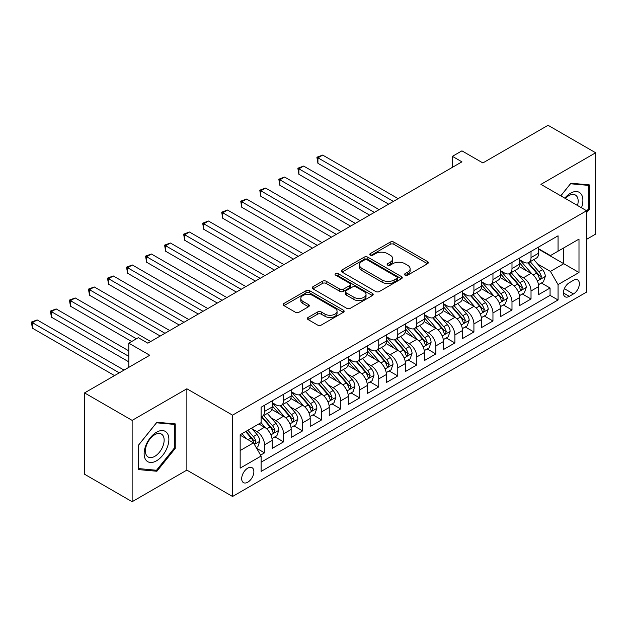 <?xml version="1.0" encoding="UTF-8"?>
<svg xmlns="http://www.w3.org/2000/svg" width="627" height="627" viewBox="0 0 627 627"><rect width="100%" height="100%" fill="white"/><g stroke="black" fill="none" stroke-linecap="round" stroke-linejoin="round"><path stroke-width="0.94" d="M405.066 275.175A1.85 1.066 0 0 0 407.683 275.175L427.536 263.716A2.641 1.528 0 0 0 428.304 262.635A2.641 1.528 0 0 0 427.536 261.561L393.905 242.14A2.641 1.528 0 0 0 390.166 242.14L370.314 253.606A1.85 1.066 0 0 0 369.773 254.358A1.85 1.066 0 0 0 370.314 255.111A1.85 1.066 0 0 0 372.932 255.111L375.495 253.629A8.457 4.883 0 0 1 387.455 253.629L390.26 255.244A8.457 4.883 0 0 1 392.737 258.7A8.457 4.883 0 0 1 390.26 262.149L387.69 263.638A1.85 1.066 0 0 0 387.149 264.39A1.85 1.066 0 0 0 387.69 265.143A1.85 1.066 0 0 0 390.307 265.143L392.87 263.661A8.457 4.883 0 0 1 404.83 263.661L407.636 265.276A8.457 4.883 0 0 1 410.113 268.732A8.457 4.883 0 0 1 407.636 272.181L405.066 273.67A1.85 1.066 0 0 0 404.525 274.422A1.85 1.066 0 0 0 405.066 275.175L405.066 273.67M247.783 482.194A8.613 4.977 120 0 0 253.41 474.608A8.613 4.977 120 0 0 252.085 467.703A8.613 4.977 120 0 0 247.783 468.126A8.613 4.977 120 0 0 242.155 475.721A8.613 4.977 120 0 0 243.472 482.625A8.613 4.977 120 0 0 247.783 482.194M308.139 317.434A2.641 1.528 0 0 0 307.363 318.516A2.641 1.528 0 0 0 308.139 319.59L317.575 325.045A2.641 1.528 0 0 0 321.314 325.045L343.361 312.309A2.641 1.528 0 0 0 344.137 311.235A2.641 1.528 0 0 0 343.361 310.153L309.73 290.74A2.641 1.528 0 0 0 305.992 290.74L283.945 303.468A2.641 1.528 0 0 0 283.169 304.542A2.641 1.528 0 0 0 283.945 305.623L295.341 312.207A2.641 1.528 0 0 0 299.079 312.207L308.515 306.76A2.641 1.528 0 0 0 309.291 305.678A2.641 1.528 0 0 0 308.515 304.597L302.865 301.336A7.069 4.083 0 0 1 300.795 298.452A7.069 4.083 0 0 1 305.153 294.682A7.069 4.083 0 0 1 312.857 295.568L334.998 308.351A7.069 4.083 0 0 1 337.067 311.235A7.069 4.083 0 0 1 332.71 315.005A7.069 4.083 0 0 1 325.005 314.119L321.314 311.987A2.641 1.528 0 0 0 317.575 311.987L308.139 317.434L308.139 319.59M586.606 239.318L595.65 234.098L595.65 152.769L548.061 125.298L482.868 162.942L461.927 150.848L452.412 156.342L461.927 161.837L147.847 343.173L138.332 337.679L128.809 343.173L128.809 367.351M132.14 420.38L132.14 501.702L186.87 470.109L186.87 388.779L132.14 420.38L84.551 392.902L149.751 355.258L128.809 343.173M186.87 388.779L232.554 415.152L586.606 210.743L586.606 292.072L232.554 496.482L232.554 415.152M595.65 152.769L540.921 184.369L586.606 210.743M375.683 291.492A2.641 1.528 0 0 0 379.421 291.492L401.468 278.764A2.641 1.528 0 0 0 402.244 277.683A2.641 1.528 0 0 0 401.468 276.609L367.837 257.188A2.641 1.528 0 0 0 364.099 257.188L342.052 269.916A2.641 1.528 0 0 0 341.276 270.997A2.641 1.528 0 0 0 342.052 272.079L375.683 291.492M336.346 275.574A1.85 1.066 0 0 1 338.219 275.841L372.383 295.56L350.368 308.265A2.641 1.528 0 0 1 346.629 308.265L312.998 288.851L312.998 286.696A2.641 1.528 0 0 0 312.222 287.769A2.641 1.528 0 0 0 312.998 288.851M312.998 286.696L322.435 281.241A2.641 1.528 0 0 1 326.173 281.241L339.81 289.118A2.641 1.528 0 0 0 343.549 289.118L349.803 285.504A2.641 1.528 0 0 0 350.579 284.423A2.641 1.528 0 0 0 349.803 283.349L335.61 275.151A1.85 1.066 0 0 1 335.061 274.391A1.85 1.066 0 0 1 336.205 273.411A1.85 1.066 0 0 1 338.219 273.638L372.414 293.381A2.641 1.528 0 0 1 373.19 294.463A2.641 1.528 0 0 1 372.414 295.536L372.414 293.381M132.14 501.702L84.551 474.231L84.551 392.902M260.581 455.131L264.531 452.851L256.631 448.289M252.14 428.884L256.921 431.642A10.769 6.215 60 0 1 264.531 444.833L272.149 440.436L272.149 448.454L283.569 441.863L274.908 436.862M271.178 417.896L275.951 420.654A10.769 6.215 60 0 1 283.569 433.837L291.179 429.44L291.179 437.466L302.606 430.874L293.938 425.874M290.207 406.899L294.988 409.658A10.769 6.215 60 0 1 302.606 422.849L310.216 418.452L310.216 426.478L321.635 419.886L312.975 414.886M309.244 395.911L314.025 398.67A10.769 6.215 60 0 1 321.635 411.861L329.253 407.464L329.253 415.489L340.673 408.89L332.012 403.89M328.282 384.923L333.062 387.682A10.769 6.215 60 0 1 340.673 400.872L348.291 396.476L348.291 404.493L359.71 397.902L351.049 392.902M347.311 373.935L352.092 376.694A10.769 6.215 60 0 1 359.71 389.876L367.32 385.487L367.32 393.505L378.747 386.914L370.079 381.914M366.348 362.939L371.129 365.706A10.769 6.215 60 0 1 378.747 378.888L386.357 374.491L386.357 382.517L397.777 375.926L389.116 370.925M385.386 351.951L390.166 354.71A10.769 6.215 60 0 1 397.777 367.9L405.395 363.503L405.395 371.529L416.814 364.93L408.153 359.929M404.423 340.963L409.196 343.721A10.769 6.215 60 0 1 416.814 356.912L424.424 352.515L424.424 360.541L435.851 353.942L427.191 348.941M423.452 329.974L428.233 332.733A10.769 6.215 60 0 1 435.851 345.924L443.461 341.527L443.461 349.545L454.881 342.953L446.22 337.953M442.49 318.986L447.27 321.745A10.769 6.215 60 0 1 454.881 334.928L462.499 330.531L462.499 338.556L473.918 331.965L465.258 326.965M461.527 307.99L466.308 310.749A10.769 6.215 60 0 1 473.918 323.94L481.536 319.543L481.536 327.568L492.955 320.977L484.295 315.977M480.564 297.002L485.337 299.761A10.769 6.215 60 0 1 492.955 312.951L500.565 308.555L500.565 316.58L511.993 309.981L503.332 304.981M499.594 286.014L504.374 288.773A10.769 6.215 60 0 1 511.993 301.963L519.603 297.566L519.603 305.584L531.022 298.993L531.022 290.967A10.769 6.215 -120 0 0 523.412 277.785L518.631 275.026M522.362 293.992L531.022 298.993M272.149 440.436A10.769 6.215 -120 0 0 264.531 427.246L258.818 423.946M291.179 429.44A10.769 6.215 -120 0 0 283.569 416.257L271.797 409.462M310.216 418.452A10.769 6.215 -120 0 0 302.606 405.269L290.834 398.466M329.253 407.464A10.769 6.215 -120 0 0 321.635 394.273L309.863 387.478M348.291 396.476A10.769 6.215 -120 0 0 340.673 383.285L328.901 376.49M367.32 385.487A10.769 6.215 -120 0 0 359.71 372.297L347.938 365.502M386.357 374.491A10.769 6.215 -120 0 0 378.747 361.309L366.975 354.506M405.395 363.503A10.769 6.215 -120 0 0 397.777 350.313L386.005 343.518M424.424 352.515A10.769 6.215 -120 0 0 416.814 339.325L405.042 332.529M443.461 341.527A10.769 6.215 -120 0 0 435.851 328.336L424.079 321.541M462.499 330.531A10.769 6.215 -120 0 0 454.881 317.348L443.109 310.553M481.536 319.543A10.769 6.215 -120 0 0 473.918 306.36L462.146 299.557M500.565 308.555A10.769 6.215 -120 0 0 492.955 295.364L481.183 288.569M519.603 297.566A10.769 6.215 -120 0 0 511.993 284.376L500.221 277.581M573.478 280.308L569.285 282.73A8.347 4.82 120 0 0 563.838 290.082A8.347 4.82 120 0 0 565.115 296.767A8.347 4.82 120 0 0 569.285 296.359L573.478 293.938A8.347 4.82 120 0 0 578.925 286.586A8.347 4.82 120 0 0 577.647 279.901A8.347 4.82 120 0 0 573.478 280.308M240.165 450.547L253.488 442.85L261.106 456.041L261.106 471.426L558.054 299.98L558.054 284.595L550.443 271.413L537.668 264.038M261.106 456.041L240.165 468.126L240.165 434.715L261.106 422.629L261.106 407.244L558.054 235.799L558.054 251.184L578.995 239.099L578.995 272.51L558.054 284.595M272.149 402.628L275.951 404.823A10.769 6.215 60 0 0 281.335 405.356L288.953 400.966A10.769 6.215 -120 0 0 291.179 396.037L291.179 389.876M291.179 391.64L294.988 393.834A10.769 6.215 60 0 0 300.372 394.367L307.982 389.97A10.769 6.215 -120 0 0 310.216 385.041L310.216 378.888M310.216 380.652L314.025 382.846A10.769 6.215 60 0 0 319.409 383.379L327.02 378.982A10.769 6.215 -120 0 0 329.253 374.053L329.253 367.9M329.253 369.656L333.062 371.858A10.769 6.215 60 0 0 338.439 372.391L346.057 367.994A10.769 6.215 -120 0 0 348.291 363.064L348.291 356.912M348.291 358.668L352.092 360.87A10.769 6.215 60 0 0 357.476 361.403L365.094 357.006A10.769 6.215 -120 0 0 367.32 352.076L367.32 345.916M367.32 347.679L371.129 349.874A10.769 6.215 60 0 0 376.513 350.407L384.124 346.01A10.769 6.215 -120 0 0 386.357 341.088L386.357 334.928M386.357 336.691L390.166 338.886A10.769 6.215 60 0 0 395.551 339.419L403.161 335.022A10.769 6.215 -120 0 0 405.395 330.092L405.395 323.94M405.395 325.695L409.196 327.897A10.769 6.215 60 0 0 414.58 328.43L422.198 324.034A10.769 6.215 -120 0 0 424.424 319.104L424.424 312.951M424.424 314.707L428.233 316.909A10.769 6.215 60 0 0 433.618 317.442L441.236 313.045A10.769 6.215 -120 0 0 443.461 308.116L443.461 301.963M443.461 303.719L447.27 305.913A10.769 6.215 60 0 0 452.655 306.446L460.265 302.057A10.769 6.215 -120 0 0 462.499 297.127L462.499 290.967M462.499 292.731L466.308 294.925A10.769 6.215 60 0 0 471.692 295.458L479.302 291.061A10.769 6.215 -120 0 0 481.536 286.131L481.536 279.979M481.536 281.742L485.337 283.937A10.769 6.215 60 0 0 490.722 284.47L498.34 280.073A10.769 6.215 -120 0 0 500.565 275.143L500.565 268.991M500.565 270.746L504.374 272.949A10.769 6.215 60 0 0 509.759 273.482L517.377 269.085A10.769 6.215 -120 0 0 519.603 264.155L519.603 258.003M261.106 462.193L550.059 295.364L550.059 288.005L538.64 294.596L538.64 286.578A10.769 6.215 -120 0 0 531.022 273.388L519.25 266.593M519.603 259.758L523.412 261.961A10.769 6.215 -120 0 0 528.796 262.494A10.769 6.215 -120 0 0 531.022 257.564L531.022 251.403M528.796 262.494L536.406 258.097A10.769 6.215 -120 0 0 538.64 253.167L538.64 247.014M264.531 405.261L264.531 411.422A10.769 6.215 60 0 1 262.305 416.352A10.769 6.215 60 0 1 261.106 416.783M262.305 416.352L269.916 411.955A10.769 6.215 -120 0 0 272.149 407.025L272.149 400.872M283.569 394.273L283.569 400.434A10.769 6.215 60 0 1 281.335 405.356M302.606 383.285L302.606 389.438A10.769 6.215 60 0 1 300.372 394.367M321.635 372.297L321.635 378.449A10.769 6.215 60 0 1 319.409 383.379M340.673 361.309L340.673 367.461A10.769 6.215 60 0 1 338.439 372.391M359.71 350.313L359.71 356.473A10.769 6.215 60 0 1 357.476 361.403M378.747 339.325L378.747 345.477A10.769 6.215 60 0 1 376.513 350.407M397.777 328.336L397.777 334.489A10.769 6.215 60 0 1 395.551 339.419M416.814 317.348L416.814 323.501A10.769 6.215 60 0 1 414.58 328.43M435.851 306.352L435.851 312.512A10.769 6.215 60 0 1 433.618 317.442M454.881 295.364L454.881 301.524A10.769 6.215 60 0 1 452.655 306.446M473.918 284.376L473.918 290.528A10.769 6.215 60 0 1 471.692 295.458M492.955 273.388L492.955 279.54A10.769 6.215 60 0 1 490.722 284.47M511.993 262.399L511.993 268.552A10.769 6.215 60 0 1 509.759 273.482M511.993 301.963L511.993 309.981M492.955 312.951L492.955 320.977M473.918 323.94L473.918 331.965M454.881 334.928L454.881 342.953M435.851 345.924L435.851 353.942M416.814 356.912L416.814 364.93M397.777 367.9L397.777 375.926M378.747 378.888L378.747 386.914M359.71 389.876L359.71 397.902M340.673 400.872L340.673 408.89M321.635 411.861L321.635 419.886M302.606 422.849L302.606 430.874M283.569 433.837L283.569 441.863M264.531 444.833L264.531 452.851M253.488 442.85L240.165 435.162M550.443 271.413L563.767 263.716L563.767 247.892L578.995 239.099M538.64 249.209L578.995 272.51M538.64 248.77L550.443 255.581L558.054 251.184M186.87 470.109L232.554 496.482M452.412 156.342L452.412 167.331M541.399 283.004L550.059 288.005M550.059 295.364L558.054 299.98M586.606 212.678L589.27 209.363L589.27 184.871L570.907 183.233L560.773 195.828M138.52 469.607L156.891 471.245L175.254 448.391L175.254 423.899L156.891 422.261L138.52 445.115L138.52 469.607M588.322 208.815L589.27 209.363M174.306 447.843L175.254 448.391M154.947 470.125L156.891 471.245M405.802 275.441L407.636 274.383A8.457 4.883 0 0 0 410.113 270.927L410.113 268.732M392.737 258.7L392.737 260.895A8.457 4.883 0 0 1 390.26 264.351L388.426 265.409M427.496 263.732L393.905 244.342A2.641 1.528 0 0 0 390.166 244.342L371.051 255.369M401.437 278.78L367.837 259.39A2.641 1.528 0 0 0 364.099 259.39L342.091 272.094M396.797 278.443A1.85 1.066 0 0 0 397.338 277.683A1.85 1.066 0 0 0 396.797 276.93L367.273 259.884A1.85 1.066 0 0 0 364.663 259.884L361.951 261.451A8.457 4.883 0 0 0 359.475 264.9A8.457 4.883 0 0 0 361.951 268.356L382.133 280.003A8.457 4.883 0 0 0 394.085 280.003L396.797 278.443L396.797 280.637A1.85 1.066 0 0 0 397.338 279.885L397.338 277.683M359.475 264.9L359.475 267.102A8.457 4.883 0 0 0 361.951 270.55L361.951 268.356M396.797 280.637L394.085 282.205A8.457 4.883 0 0 1 382.133 282.205L361.951 270.55M313.03 288.867L322.435 283.443L322.435 281.241M350.579 284.423L350.579 286.625A2.641 1.528 0 0 1 349.803 287.707L343.549 291.32A2.641 1.528 0 0 1 339.81 291.32L326.173 283.443A2.641 1.528 0 0 0 322.435 283.443M353.965 297.292A7.069 4.083 0 0 0 361.669 298.178A7.069 4.083 0 0 0 366.027 294.408A7.069 4.083 0 0 0 363.958 291.516L356.16 287.017A2.641 1.528 0 0 0 352.421 287.017L346.167 290.63A2.641 1.528 0 0 0 345.391 291.712A2.641 1.528 0 0 0 346.167 292.785L353.965 297.292L353.965 299.487A7.069 4.083 0 0 0 361.669 300.372A7.069 4.083 0 0 0 366.027 296.602L366.027 294.408M345.391 291.712L345.391 293.906A2.641 1.528 0 0 0 346.167 294.988L346.167 292.785M353.965 299.487L346.167 294.988M337.067 311.235L337.067 313.429A7.069 4.083 0 0 1 332.71 317.199A7.069 4.083 0 0 1 325.005 316.314L321.314 314.19A2.641 1.528 0 0 0 317.575 314.19L308.178 319.613M300.795 298.452L300.795 300.647A7.069 4.083 0 0 0 302.865 303.531L302.865 301.336M308.476 306.775L302.865 303.531M343.322 312.332L309.73 292.934A2.641 1.528 0 0 0 305.992 292.934L283.976 305.647M538.475 284.689L543.397 281.852L545.302 276.35A7.132 4.123 -120 0 0 542.52 269.657L533.828 259.586M532.08 274.085L521.766 262.141A20.597 11.889 -120 0 0 519.603 259.876M526.429 270.731L520.661 264.053A17.094 9.867 -120 0 0 519.603 262.901M398.161 198.657L322.686 155.081L317.928 157.832L317.928 163.326L388.638 204.151M527.824 262.878L536.626 273.066A7.132 4.123 60 0 1 539.165 277.98L539.682 278.819L540.646 278.686L541.446 276.656A7.132 4.123 -120 0 0 538.906 271.742L530.207 261.671M528.342 262.713L537.794 273.654A3.637 2.1 60 0 1 538.711 275.081L541.446 276.656M317.928 163.326L316.878 157.22L393.403 201.4M316.878 157.22L322.686 155.081M581.488 207.788A17.501 10.103 120 0 0 570.523 193.218A17.501 10.103 120 0 0 564.794 198.148M577.491 205.484A13.245 7.649 120 0 0 575.414 195.028A13.245 7.649 120 0 0 568.791 195.687A13.245 7.649 120 0 0 565.319 198.453M560.812 195.851L570.523 183.774L588.322 185.365L588.322 209.089L586.606 211.221M587.138 184.683L588.322 185.365M167.221 447.49A17.501 10.103 120 0 0 162.691 430.584A17.501 10.103 120 0 0 145.793 445.578A17.501 10.103 120 0 0 150.323 462.475A17.501 10.103 120 0 0 167.221 447.49M162.887 446.259A13.245 7.649 120 0 0 161.398 434.056A13.245 7.649 120 0 0 146.655 444.809A13.245 7.649 120 0 0 148.144 457.005A13.245 7.649 120 0 0 162.887 446.259M138.708 468.675L138.708 444.943L156.507 422.802L174.306 424.393L174.306 448.125L156.507 470.266L138.52 468.565M173.123 423.711L174.306 424.393M519.446 295.678L524.36 292.84L526.265 287.346A7.132 4.123 -120 0 0 523.49 280.645L514.791 270.574M513.051 285.073L502.736 273.129A20.597 11.889 -120 0 0 500.565 270.864M507.392 281.719L501.624 275.041A17.094 9.867 -120 0 0 500.565 273.897M379.123 209.645L303.648 166.069L298.891 168.82L298.891 174.314L369.609 215.139M508.787 273.866L517.588 284.055A7.132 4.123 60 0 1 520.128 288.969L520.653 289.815L521.617 289.674L522.416 287.644A7.132 4.123 -120 0 0 519.869 282.73L511.177 272.667M509.304 273.701L518.756 284.642A3.637 2.1 60 0 1 519.673 286.069L522.416 287.644M298.891 174.314L297.841 168.216L374.366 212.396M297.841 168.216L303.648 166.069M500.409 306.666L505.331 303.829L507.227 298.334A7.132 4.123 -120 0 0 504.453 291.633L495.753 281.562M494.013 296.062L483.699 284.117A20.597 11.889 -120 0 0 481.536 281.86M488.355 292.715L482.586 286.03A17.094 9.867 -120 0 0 481.536 284.885M360.086 220.633L284.611 177.057L279.854 179.808L279.854 185.302L350.571 226.128M489.758 284.854L498.551 295.043A7.132 4.123 60 0 1 501.098 299.957L501.616 300.803L502.58 300.67L503.379 298.64A7.132 4.123 -120 0 0 500.832 293.726L492.14 283.655M490.275 284.689L499.727 295.638A3.637 2.1 60 0 1 500.644 297.057L503.379 298.64M279.854 185.302L278.811 179.204L355.329 223.384M278.811 179.204L284.611 177.057M481.371 317.662L486.293 314.817L488.198 309.323A7.132 4.123 -120 0 0 485.416 302.622L476.724 292.558M474.976 307.05L464.662 295.113A20.597 11.889 -120 0 0 462.499 292.848M469.317 303.703L463.549 297.026A17.094 9.867 -120 0 0 462.499 295.873M341.057 231.622L265.582 188.053L260.816 190.796L260.816 196.29L331.534 237.124M470.72 295.85L479.514 306.031A7.132 4.123 60 0 1 482.061 310.945L482.578 311.791L483.542 311.658L484.342 309.628A7.132 4.123 -120 0 0 481.802 304.714L473.103 294.643M471.238 295.678L480.69 306.627A3.637 2.1 60 0 1 481.607 308.045L484.342 309.628M260.816 196.29L259.774 190.193L336.291 234.373M259.774 190.193L265.582 188.053M462.342 328.65L467.256 325.813L469.161 320.311A7.132 4.123 -120 0 0 466.378 313.618L457.686 303.546M455.939 318.046L445.625 306.101A20.597 11.889 -120 0 0 443.461 303.836M450.288 314.691L444.519 308.014A17.094 9.867 -120 0 0 443.461 306.862M322.019 242.618L246.544 199.041L241.787 201.784L241.787 207.286L312.497 248.112M451.683 306.838L460.484 317.019A7.132 4.123 60 0 1 463.024 321.933L463.541 322.78L464.505 322.646L465.312 320.616A7.132 4.123 -120 0 0 462.765 315.702L454.066 305.631M452.2 306.674L461.652 317.615A3.637 2.1 60 0 1 462.569 319.033L465.312 320.616M241.787 207.286L240.737 201.181L317.262 245.361M240.737 201.181L246.544 199.041M443.305 339.638L448.219 336.801L450.123 331.307A7.132 4.123 -120 0 0 447.349 324.606L438.649 314.535M436.909 329.034L426.595 317.09A20.597 11.889 -120 0 0 424.424 314.825M431.251 325.679L425.482 319.002A17.094 9.867 -120 0 0 424.424 317.85M302.982 253.606L227.507 210.029L222.75 212.78L222.75 218.274L293.467 259.1M432.646 317.826L441.447 328.015A7.132 4.123 60 0 1 443.987 332.929L444.512 333.776L445.476 333.635L446.275 331.605A7.132 4.123 -120 0 0 443.728 326.691L435.036 316.627M433.163 317.662L442.615 328.603A3.637 2.1 60 0 1 443.532 330.029L446.275 331.605M222.75 218.274L221.699 212.177L298.225 256.349M221.699 212.177L227.507 210.029M424.267 350.626L429.189 347.789L431.086 342.295A7.132 4.123 -120 0 0 428.312 335.594L419.612 325.523M417.872 340.022L407.558 328.078A20.597 11.889 -120 0 0 405.395 325.813M412.213 336.668L406.445 329.99A17.094 9.867 -120 0 0 405.395 328.846M283.945 264.594L208.47 221.017L203.712 223.768L203.712 229.263L274.43 270.088M413.616 328.814L422.41 339.003A7.132 4.123 60 0 1 424.957 343.917L425.474 344.764L426.438 344.623L427.238 342.601A7.132 4.123 -120 0 0 424.698 337.687L415.999 327.615M414.133 328.65L423.586 339.591A3.637 2.1 60 0 1 424.503 341.017L427.238 342.601M203.712 229.263L202.67 223.165L279.187 267.345M202.67 223.165L208.47 221.017M405.23 361.622L410.152 358.777L412.057 353.283A7.132 4.123 -120 0 0 409.274 346.582L400.582 336.519M398.835 351.01L388.521 339.074A20.597 11.889 -120 0 0 386.357 336.809M393.176 347.664L387.408 340.978A17.094 9.867 -120 0 0 386.357 339.834M264.915 275.582L189.44 232.014L184.683 234.757L184.683 240.251L255.393 281.076M394.579 339.81L403.373 349.991A7.132 4.123 60 0 1 405.92 354.906L406.437 355.752L407.401 355.619L408.201 353.589A7.132 4.123 -120 0 0 405.661 348.675L396.962 338.604M395.096 339.638L404.548 350.587A3.637 2.1 60 0 1 405.465 352.006L408.201 353.589M184.683 240.251L183.633 234.153L260.15 278.333M183.633 234.153L189.44 232.014M386.201 372.61L391.115 369.765L393.019 364.271A7.132 4.123 -120 0 0 390.245 357.578L381.545 347.507M379.797 361.998L369.483 350.062A20.597 11.889 -120 0 0 367.32 347.797M374.147 358.652L368.378 351.974A17.094 9.867 -120 0 0 367.32 350.822M245.878 286.578L170.403 243.002L165.646 245.745L165.646 251.239L236.355 292.072M375.542 350.799L384.343 360.98A7.132 4.123 60 0 1 386.883 365.894L387.4 366.74L388.364 366.607L389.171 364.577A7.132 4.123 -120 0 0 386.624 359.663L377.924 349.592M376.059 350.634L385.511 361.575A3.637 2.1 60 0 1 386.428 362.994L389.171 364.577M165.646 251.239L164.595 245.141L241.121 289.321M164.595 245.141L170.403 243.002M367.163 383.599L372.077 380.761L373.982 375.26A7.132 4.123 -120 0 0 371.208 368.566L362.508 358.495M360.768 372.994L350.454 361.05A20.597 11.889 -120 0 0 348.291 358.785M355.109 369.64L349.341 362.962A17.094 9.867 -120 0 0 348.291 361.81M226.841 297.566L151.366 253.99L146.608 256.741L146.608 262.235L217.326 303.06M356.504 361.787L365.306 371.976A7.132 4.123 60 0 1 367.845 376.89L368.37 377.728L369.334 377.595L370.134 375.565A7.132 4.123 -120 0 0 367.587 370.651L358.895 360.58M357.022 361.622L366.481 372.563A3.637 2.1 60 0 1 367.391 373.982L370.134 375.565M146.608 262.235L145.558 256.13L222.083 300.309M145.558 256.13L151.366 253.99M348.126 394.587L353.048 391.75L354.945 386.256A7.132 4.123 -120 0 0 352.17 379.554L343.471 369.483M341.731 383.983L331.417 372.038A20.597 11.889 -120 0 0 329.253 369.773M336.072 380.628L330.304 373.951A17.094 9.867 -120 0 0 329.253 372.806M207.803 308.555L132.328 264.978L127.571 267.729L127.571 273.223L198.289 314.049M337.475 372.775L346.269 382.964A7.132 4.123 60 0 1 348.816 387.878L349.333 388.724L350.297 388.583L351.096 386.553A7.132 4.123 -120 0 0 348.557 381.639L339.858 371.576M337.992 372.61L347.444 383.552A3.637 2.1 60 0 1 348.361 384.978L351.096 386.553M127.571 273.223L126.529 267.126L203.046 311.305M126.529 267.126L132.328 264.978M329.089 405.575L334.011 402.738L335.915 397.244A7.132 4.123 -120 0 0 333.133 390.543L324.441 380.471M322.693 394.971L312.379 383.026A20.597 11.889 -120 0 0 310.216 380.769M317.043 391.624L311.266 384.939A17.094 9.867 -120 0 0 310.216 383.795M188.774 319.543L113.299 275.966L108.542 278.717L108.542 284.211L179.251 325.037M318.438 383.763L327.231 393.952A7.132 4.123 60 0 1 329.778 398.866L330.296 399.712L331.26 399.579L332.059 397.549A7.132 4.123 -120 0 0 329.52 392.635L320.82 382.564M318.955 383.599L328.407 394.548A3.637 2.1 60 0 1 329.324 395.966L332.059 397.549M108.542 284.211L107.491 278.114L184.009 322.294M107.491 278.114L113.299 275.966M310.059 416.571L314.973 413.726L316.878 408.232A7.132 4.123 -120 0 0 314.103 401.531L305.404 391.467M303.664 405.959L293.342 394.022A20.597 11.889 -120 0 0 291.179 391.757M298.005 402.612L292.237 395.935A17.094 9.867 -120 0 0 291.179 394.783M169.737 330.531L94.262 286.962L89.504 289.705L89.504 295.199L160.214 336.033M299.4 394.759L308.202 404.94A7.132 4.123 60 0 1 310.741 409.854L311.258 410.701L312.222 410.567L313.03 408.538A7.132 4.123 -120 0 0 310.483 403.623L301.783 393.552M299.918 394.587L309.37 405.536A3.637 2.1 60 0 1 310.287 406.954L313.03 408.538M89.504 295.199L88.454 289.102L164.979 333.282M88.454 289.102L94.262 286.962M291.022 427.559L295.936 424.722L297.841 419.22A7.132 4.123 -120 0 0 295.066 412.527L286.367 402.456M284.627 416.955L274.312 405.011A20.597 11.889 -120 0 0 272.149 402.746M278.968 413.601L273.2 406.923A17.094 9.867 -120 0 0 272.149 405.771M150.699 341.527L75.224 297.95L70.467 300.694L70.467 306.195L131.662 341.527M280.363 405.747L289.165 415.928A7.132 4.123 60 0 1 291.704 420.842L292.229 421.689L293.193 421.556L293.992 419.526A7.132 4.123 -120 0 0 291.445 414.612L282.753 404.54M280.88 405.583L290.34 416.524A3.637 2.1 60 0 1 291.249 417.943L293.992 419.526M70.467 306.195L69.417 300.09L136.427 338.776M69.417 300.09L75.224 297.95M271.985 438.547L276.907 435.71L278.811 430.216A7.132 4.123 -120 0 0 276.029 423.515L267.329 413.444M265.589 427.943L261.036 422.669M259.931 424.589L259.194 423.734M128.809 350.869L56.195 308.939L51.43 311.69L51.43 317.184L128.809 361.857M261.334 416.736L270.127 426.924A7.132 4.123 60 0 1 272.674 431.838L273.192 432.685L274.156 432.544L274.955 430.514A7.132 4.123 -120 0 0 272.416 425.6L263.716 415.536M261.851 416.571L271.303 427.512A3.637 2.1 60 0 1 272.22 428.939L274.955 430.514M51.43 317.184L50.387 311.086L128.809 356.363M50.387 311.086L56.195 308.939M256.255 447.631L257.869 446.698L259.774 441.204A7.132 4.123 -120 0 0 256.992 434.503L251.521 428.163M246.411 438.759L241.998 433.657M240.901 435.577L240.165 434.73M124.052 370.095L37.158 319.927L32.4 322.678L32.4 328.172L114.529 375.597M245.619 431.572L251.09 437.912A7.132 4.123 60 0 1 253.637 442.827L254.154 443.673L255.118 443.532L255.918 441.51A7.132 4.123 -120 0 0 253.379 436.596L247.9 430.255M246.058 431.313L252.266 438.5A3.637 2.1 60 0 1 253.183 439.927L255.918 441.51M32.4 328.172L31.35 322.074L119.295 372.846M31.35 322.074L37.158 319.927M256.921 431.642L264.531 427.246M275.951 420.654L283.569 416.257M294.988 409.658L302.606 405.269M314.025 398.67L321.635 394.273M333.062 387.682L340.673 383.285M352.092 376.694L359.71 372.297M371.129 365.706L378.747 361.309M390.166 354.71L397.777 350.313M409.196 343.721L416.814 339.325M428.233 332.733L435.851 328.336M447.27 321.745L454.881 317.348M466.308 310.749L473.918 306.36M485.337 299.761L492.955 295.364M504.374 288.773L511.993 284.376M523.412 277.785L531.022 273.388M531.022 257.564L538.64 253.167M264.531 411.422L272.149 407.025M283.569 400.434L291.179 396.037M302.606 389.438L310.216 385.041M321.635 378.449L329.253 374.053M340.673 367.461L348.291 363.064M359.71 356.473L367.32 352.076M378.747 345.477L386.357 341.088M397.777 334.489L405.395 330.092M416.814 323.501L424.424 319.104M435.851 312.512L443.461 308.116M454.881 301.524L462.499 297.127M473.918 290.528L481.536 286.131M492.955 279.54L500.565 275.143M511.993 268.552L519.603 264.155M531.022 290.967L538.64 286.578M564.347 288.671L573.478 293.938M563.383 292.95L569.285 296.359M407.636 274.383L407.636 272.181M387.69 265.143L387.69 263.638M390.26 264.351L390.26 262.149M370.314 255.111L370.314 253.606M390.166 244.342L390.166 242.14M393.905 244.342L393.905 242.14M427.536 263.716L427.536 261.561M342.052 272.079L342.052 269.916M364.099 259.39L364.099 257.188M367.837 259.39L367.837 257.188M401.468 278.764L401.468 276.609M382.133 282.205L382.133 280.003M394.085 282.205L394.085 280.003M326.173 283.443L326.173 281.241M339.81 291.32L339.81 289.118M343.549 291.32L343.549 289.118M349.803 287.707L349.803 285.504M338.219 275.841L338.219 273.638M317.575 314.19L317.575 311.987M321.314 314.19L321.314 311.987M325.005 316.314L325.005 314.119M308.515 306.76L308.515 304.597M283.945 305.623L283.945 303.468M305.992 292.934L305.992 290.74M309.73 292.934L309.73 290.74M343.361 312.309L343.361 310.153M537.394 281.029L545.255 276.491M521.766 262.141L522.746 261.577M538.906 271.742L542.52 269.657M533.216 275.026L536.626 273.066M518.357 292.017L526.218 287.479M502.736 273.129L503.716 272.565M519.869 282.73L523.49 280.645M514.187 286.014L517.588 284.055M499.319 303.013L507.18 298.468M483.699 284.117L484.679 283.553M500.832 293.726L504.453 291.633M495.15 297.01L498.551 295.043M480.282 314.002L488.151 309.464M464.662 295.113L465.642 294.541M481.802 304.714L485.416 302.622M476.112 307.998L479.514 306.031M461.253 324.99L469.114 320.452M445.625 306.101L446.604 305.537M462.765 315.702L466.378 313.618M457.075 318.986L460.484 317.019M442.215 335.978L450.076 331.44M426.595 317.09L427.575 316.525M443.728 326.691L447.349 324.606M438.046 329.974L441.447 328.015M423.178 346.974L431.039 342.428M407.558 328.078L408.538 327.513M424.698 337.687L428.312 335.594M419.008 340.963L422.41 339.003M404.149 357.962L412.01 353.424M388.521 339.074L389.5 338.502M405.661 348.675L409.274 346.582M399.971 351.959L403.373 349.991M385.111 368.95L392.972 364.412M369.483 350.062L370.471 349.498M386.624 359.663L390.245 357.578M380.934 362.947L384.343 360.98M366.074 379.938L373.935 375.401M350.454 361.05L351.433 360.486M367.587 370.651L371.208 368.566M361.904 373.935L365.306 371.976M347.037 390.927L354.906 386.389M331.417 372.038L332.396 371.474M348.557 381.639L352.17 379.554M342.867 384.923L346.269 382.964M328.007 401.923L335.868 397.377M312.379 383.026L313.359 382.462M329.52 392.635L333.133 390.543M323.83 395.919L327.231 393.952M308.97 412.911L316.831 408.373M293.342 394.022L294.329 393.45M310.483 403.623L314.103 401.531M304.8 406.907L308.202 404.94M289.933 423.899L297.794 419.361M274.312 405.011L275.292 404.446M291.445 414.612L295.066 412.527M285.763 417.896L289.165 415.928M270.895 434.887L278.764 430.349M272.416 425.6L276.029 423.515M266.726 428.884L270.127 426.924M254.397 444.418L259.727 441.337M253.379 436.596L256.992 434.503M248.018 439.692L251.09 437.912"/></g></svg>
